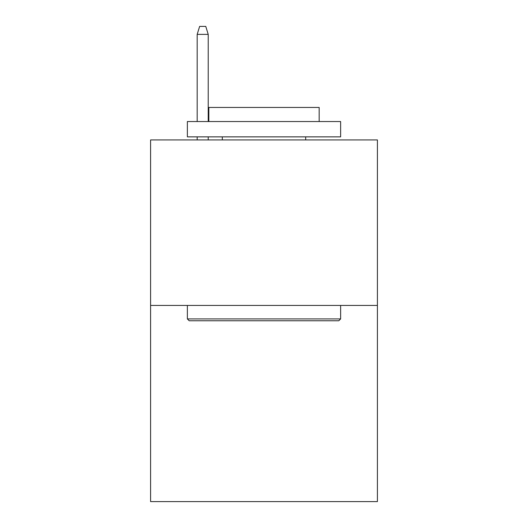 <?xml version="1.0" encoding="UTF-8"?>
<svg xmlns="http://www.w3.org/2000/svg" width="528" height="528" viewBox="0 0 528 528"><rect width="100%" height="100%" fill="white"/><g stroke="black" fill="none" stroke-linecap="round" stroke-linejoin="round"><path stroke-width="0.79" d="M377.408 305.441L377.408 139.927L150.592 139.927L150.592 501.6L377.408 501.6L377.408 305.441L150.592 305.441M338.785 320.767L189.215 320.767L187.374 318.925L340.626 318.925L338.785 320.767M187.374 121.539L340.626 121.539L340.626 136.864L187.374 136.864L187.374 121.539M319.169 121.539L319.169 107.441L208.831 107.441L208.831 121.539M187.374 305.441L187.374 318.925M340.626 305.441L340.626 318.925M222.314 136.864L222.314 139.927M305.686 136.864L305.686 139.927M208.217 121.539L208.217 34.366L197.182 34.366L197.182 121.539M197.182 136.864L197.182 139.927M208.217 136.864L208.217 139.927M197.182 34.366L199.637 26.4L205.762 26.4L208.217 34.366"/></g></svg>
